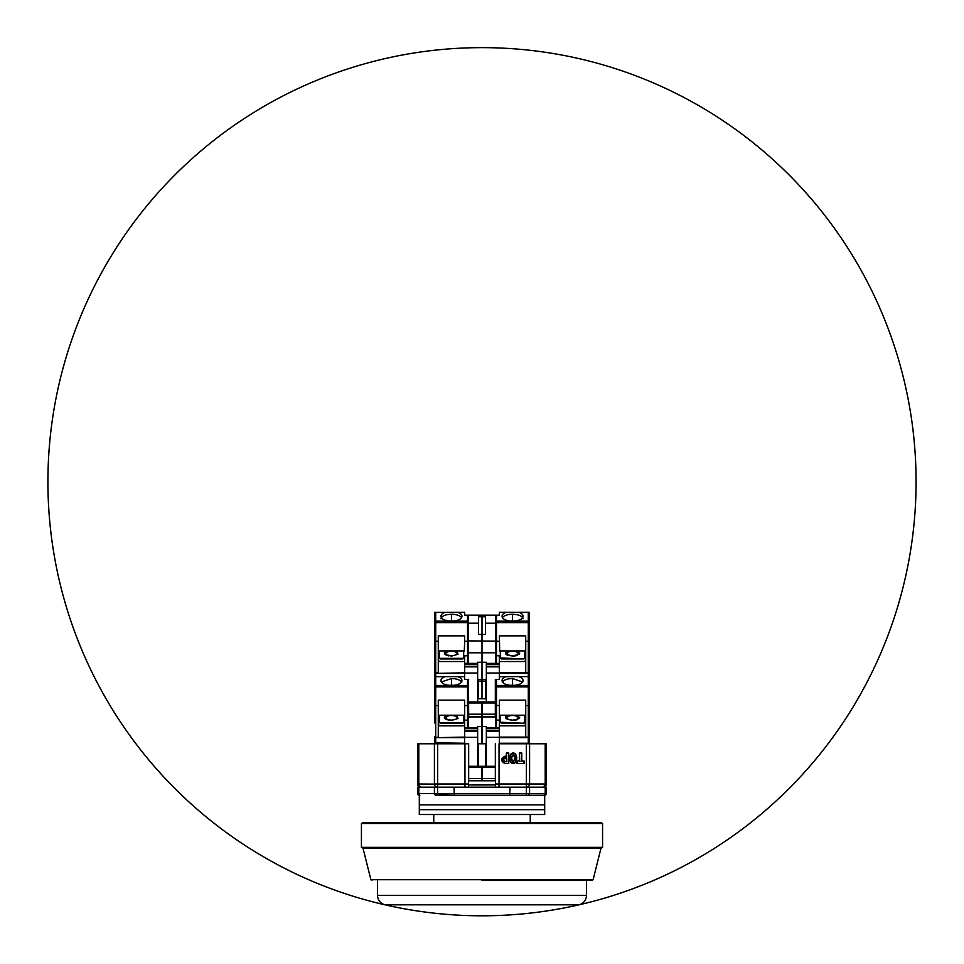 <?xml version="1.0" encoding="UTF-8"?>
<svg xmlns="http://www.w3.org/2000/svg" width="964" height="964" viewBox="0 0 964 964"><rect width="100%" height="100%" fill="white"/><g stroke="black" fill="none" stroke-linecap="round" stroke-linejoin="round"><path stroke-width="1.45" d="M513.185 763.066C517.343 763.368 517.343 753.125 513.185 753.426C509.04 753.125 509.04 763.368 513.185 763.066M513.185 763.464C517.897 763.596 517.897 752.896 513.185 753.029C508.486 752.896 508.486 763.596 513.185 763.464M513.185 761.391C511.269 759.295 511.269 757.198 513.185 755.101C515.101 757.198 515.101 759.295 513.185 761.391L513.185 761.777C510.703 759.427 510.703 757.065 513.185 754.704C515.68 757.065 515.68 759.427 513.185 761.777M437.632 743.774L434.415 743.774L434.415 783.973L437.632 783.973L437.632 743.774L468.661 743.774L464.961 743.774L464.961 783.973L437.632 783.973L437.632 787.178L453.972 787.178L454.345 795.228L544.696 795.228L436.017 795.228A1.603 1.603 0 0 1 434.415 793.613L434.776 794.625M530.236 822.557L530.236 814.52M433.764 822.557L433.764 814.52M418.798 743.774L417.689 743.774L417.689 783.973C417.713 785.805 418.786 786.877 420.907 787.178A3.217 2.109 90 0 1 418.798 783.973L418.798 743.774L434.415 743.774M486.338 743.774L478.457 743.774L478.457 766.284M499.039 787.178L499.039 743.774L526.368 743.774L526.368 783.973L495.508 783.973L495.508 787.178M453.972 787.178L543.094 787.178C543.985 787.492 544.696 786.419 545.202 783.973L546.311 783.973L546.311 785.286L546.311 743.774L526.368 743.774M420.629 787.178L417.689 785.286L417.689 783.973L434.415 784.106M468.492 743.774L468.492 787.178M485.543 743.774L485.543 766.284M482.325 768.368L481.675 768.368M495.508 743.774L495.508 783.973M516.981 761.066L516.981 763.464L524.187 763.464L524.187 761.066L521.777 761.066L521.777 753.029L519.391 753.029L519.391 761.066L516.981 761.066L519.391 761.066M504.835 763.464L508.763 763.464L508.763 753.029L506.365 753.029L506.365 756.246L504.835 756.246C500.581 758.644 500.581 761.054 504.835 763.464L508.763 763.464M529.585 784.106L529.585 743.774M528.573 795.107L527.983 795.228A1.603 1.603 0 0 0 529.585 793.613L529.585 787.178L526.368 787.178L526.368 793.613L437.632 793.613L437.499 787.178M468.492 783.973L464.961 783.973L464.961 787.178M477.662 751.812L478.457 751.812M482.325 769.501L481.675 769.501M485.543 751.812L486.338 751.812M524.187 763.464L516.981 763.464M517.367 763.066L517.367 761.464M519.777 761.464L519.391 753.029M519.777 753.426L521.777 753.029M521.391 753.426L521.777 761.066M521.391 761.464L524.187 761.066M523.801 761.464L523.801 763.066M508.763 753.029L508.365 763.066M504.835 756.246L504.835 756.632C501.099 758.776 501.099 760.921 504.835 763.066M504.835 756.632L506.365 756.246M506.763 756.632L506.365 753.029M506.763 753.426L508.365 753.426M545.202 743.774L545.202 783.973L529.585 783.973A3.217 3.217 0 0 1 526.368 787.178L526.501 787.178M543.286 787.178L543.322 787.178A3.217 3.217 0 0 0 546.311 783.973C545.66 786.323 544.588 787.395 543.094 787.178L543.13 787.178A3.217 3.217 0 0 0 543.286 787.178L546.311 785.286M529.585 787.178L545.202 787.178L545.202 793.613L526.368 793.613L526.368 795.228M544.142 795.228A1.603 1.048 -90 0 0 545.202 793.613L546.311 793.613L546.311 787.178L545.202 787.178M418.798 787.178L417.689 787.178L417.689 793.613L418.798 793.613L418.798 787.178L434.415 787.178L434.415 793.613L418.798 793.613A1.603 1.048 90 0 0 419.858 795.228M437.632 787.178A3.217 3.217 0 0 1 434.415 783.973A3.217 3.217 0 0 0 437.632 787.178L434.415 787.178M468.492 784.937L495.508 784.937M504.835 761.777C502.75 760.5 502.75 759.21 504.835 757.921L506.763 757.921L506.763 761.777L504.835 761.391C503.28 760.367 503.28 759.343 504.835 758.319L506.763 757.921M482.59 795.228L509.655 795.228L510.028 787.178M506.763 761.777L504.835 761.391M506.365 758.319L506.365 761.391M434.885 794.746L454.345 795.228M467.673 795.228L461.009 795.228M529.007 794.854L527.983 795.228M544.696 795.228A1.603 1.603 0 0 0 546.311 793.613A1.603 1.603 0 0 1 544.696 795.228L544.696 804.868L419.304 804.868L419.304 795.228A1.603 1.603 0 0 1 417.689 793.613A1.603 1.603 0 0 0 419.304 795.228M377.502 880.433L377.502 895.423L586.498 895.423C586.16 900.268 583.666 903.401 579.015 904.822L579.015 904.822A434.077 434.077 0 0 0 799.915 186.16A434.077 434.077 0 0 0 67.082 354.186A434.077 434.077 0 0 0 579.015 904.822L384.985 904.822C380.334 903.401 377.84 900.268 377.502 895.423M586.498 880.433L586.498 895.423M544.696 809.688L419.304 809.688L419.304 804.868L544.696 804.868L544.696 809.688L419.304 809.688L419.304 814.52L544.696 814.52L544.696 809.688M482 880.433L592.173 880.433L482 880.433M602.572 847.344L600.97 848.272L593.113 879.698L370.887 879.698L363.03 848.272L361.428 847.344L361.428 823.485L363.03 822.557L600.97 822.557L602.572 823.485L602.572 847.344L361.428 847.344M600.97 848.272L363.03 848.272M602.572 823.485L361.428 823.485M444.549 716.469L444.296 717.3M445.163 718.795L446.392 719.518M448.043 720.06L448.814 720.216M451.453 715.493A5.459 2.386 180 0 1 456.261 716.746A5.459 2.386 180 0 1 455.996 719.204L451.453 720.18L446.91 719.204A5.459 2.386 180 0 1 446.645 716.746A5.459 2.386 180 0 1 451.453 715.493M457.743 715.806L456.828 715.228L458.021 718.542L451.453 720.433L444.886 718.542L446.091 715.228M449.694 685.344A6.76 2.964 180 0 1 451.453 685.235A6.76 2.964 180 0 1 453.213 685.344M434.728 677.475L434.728 679.463M434.728 686.898L434.728 705.431L434.728 676.571L435.704 676.668L435.704 686.898L434.728 686.898M434.728 722.976L434.728 705.431L438.271 705.648L438.271 700.153L464.636 700.153L464.636 705.648L468.492 705.431L468.492 679.463L468.661 714.191L481.675 714.191L481.675 701.973L468.661 701.973M464.636 743.232L434.728 742.81A0.964 0.964 0 0 0 435.704 743.774A0.964 0.964 0 0 1 434.728 742.81L434.728 736.701L435.704 737.123L435.704 686.898L467.528 686.898L467.528 679.463M434.728 705.431L435.704 705.648M464.311 715.228L464.636 720.132M463.672 715.481L464.311 715.481M440.199 723.229L439.235 722.229L440.199 723.229L462.708 723.229L463.672 722.807L463.672 715.228M464.636 725.844L438.909 725.844L438.271 722.301M434.728 658.894L434.728 676.571L457.9 676.668C460.491 677.596 461.828 678.801 461.901 680.271L461.889 680.548A10.447 4.579 180 0 1 461.901 680.825A10.447 4.579 180 0 1 451.453 685.404A10.447 4.579 180 0 1 441.006 680.825A10.447 4.579 180 0 1 441.018 680.548L441.006 680.271C441.078 678.813 442.404 677.608 445.007 676.668L435.27 676.571M438.271 705.648L438.271 737.123L435.704 737.665A0.964 0.964 0 0 1 434.728 736.701A0.964 0.964 0 0 0 435.704 737.665L464.636 737.123M478.457 743.774L477.662 743.774M478.457 679.463L478.457 681.078L482 681.078L482 698.755L482 679.463L477.662 679.463M482.325 705.19L482 743.774L481.675 705.19M463.841 676.571L464.636 676.571M462.708 723.229L463.672 722.229M440.199 722.651L462.708 722.651M439.235 722.229L439.235 715.228M438.909 725.844L438.271 725.265M461.563 681.982A10.447 4.579 0 0 0 451.453 678.56L441.343 681.982M468.492 727.7L468.492 705.431L467.528 705.648L467.528 686.898L468.492 686.898M464.636 715.228L438.271 715.228M464.636 743.774L464.636 728.664L477.662 728.664L477.662 727.7L464.636 727.7L464.636 728.664M464.636 727.7L464.636 705.648M438.271 737.665L464.636 737.665M477.662 766.284L477.662 728.664M486.338 727.7L486.338 731.17L499.364 731.17L499.364 727.7L486.338 727.7L486.338 726.579L477.662 726.579L477.662 727.7M481.675 778.502L481.675 780.756L468.661 780.756L468.661 778.502L481.675 778.502L481.675 766.284L468.661 766.284L468.661 778.502M468.661 743.774L468.661 766.284M478.457 687.501L477.662 687.501M478.457 681.078L478.457 698.755L485.543 698.755L485.543 679.463M468.492 717.083L495.508 717.083M477.662 737.34L464.636 737.34M467.528 705.648L467.528 720.156L464.636 720.156M467.528 727.7L467.528 720.156L468.492 719.927M512.547 715.493A5.459 2.386 180 0 1 517.355 716.746A5.459 2.386 180 0 1 517.09 719.204L512.547 720.18L508.004 719.204A5.459 2.386 180 0 1 507.739 716.746A5.459 2.386 180 0 1 512.547 715.493M518.837 715.806L517.909 715.228L519.114 718.542L512.547 720.433L505.98 718.542L507.172 715.228M505.642 716.469L505.389 717.3M506.257 718.795L512.547 720.433L515.186 720.216M510.787 685.344A6.76 2.964 180 0 1 512.547 685.235A6.76 2.964 180 0 1 514.306 685.344M499.364 676.668L506.1 676.668C503.509 677.596 502.172 678.801 502.099 680.271L502.111 680.548A10.447 4.579 0 0 0 502.099 680.825A10.447 4.579 0 0 0 512.547 685.404A10.447 4.579 0 0 0 522.994 680.825A10.447 4.579 0 0 0 522.982 680.548L522.982 681.042M522.982 680.548L522.994 680.271C522.922 678.813 521.596 677.608 518.994 676.668L529.272 676.571L529.272 679.463M506.1 676.668L529.272 676.571L529.272 742.81A0.964 0.964 0 0 1 528.296 743.774A0.964 0.964 0 0 0 529.272 742.81L528.296 743.774M529.272 686.898L528.296 686.898L528.296 705.648L529.272 705.431L525.729 705.648L525.729 737.665L528.296 737.665L528.296 743.232L499.364 743.232M529.272 736.701A0.964 0.964 0 0 1 528.296 737.665L529.272 736.701M495.339 705.19L495.339 679.463L499.364 679.463L499.364 673.041L486.338 673.041L486.338 701.973M524.765 715.228L524.765 722.807L523.801 723.229L501.292 723.229L500.328 722.229L523.801 723.229M500.328 715.481L499.689 715.481M499.364 720.132L499.689 715.228M499.364 725.844L525.091 725.844L525.729 722.301M525.729 705.648L525.729 700.153L499.364 700.153L499.364 705.648L495.508 705.19M485.543 681.078L482 681.078L482 662.268L482 679.463L486.338 679.463M524.765 722.229L523.801 722.651M525.091 725.844L525.729 725.265M500.328 715.228L500.328 722.229M499.364 731.17L499.364 743.774M499.364 705.648L499.364 727.7M495.339 743.774L495.339 780.756L482.325 780.756L482.325 778.502L495.339 778.502M486.338 731.17L486.338 766.284M499.364 737.665L525.729 737.665M495.508 679.463L495.508 727.7M525.729 715.228L499.364 715.228M518.343 676.571L518.994 676.668M522.657 681.982L512.547 678.56A10.447 4.579 0 0 0 502.437 681.982M500.159 676.571L499.364 676.571M486.338 687.501L485.543 687.501M515.957 720.06L517.608 719.518M519.451 718.12L519.704 717.3M499.364 720.156L495.508 719.927L496.472 720.156L496.472 727.7M499.364 737.34L486.338 737.34M495.339 766.284L482.325 766.284L482.325 778.502M444.549 652.17L444.296 652.99M445.163 654.484L446.392 655.207M448.043 655.749L448.814 655.906M451.453 651.182A5.459 2.386 180 0 1 456.261 652.435A5.459 2.386 180 0 1 455.996 654.893L451.453 655.869L446.91 654.893A5.459 2.386 180 0 1 446.645 652.435A5.459 2.386 180 0 1 451.453 651.182M457.743 651.495L456.828 650.917L458.021 654.243L451.453 656.123L444.886 654.243L446.091 650.917M449.694 621.033A6.76 2.964 180 0 1 451.453 620.924A6.76 2.964 180 0 1 453.213 621.033M434.728 622.599L434.728 641.12L434.728 612.261L435.704 612.357L435.704 622.599L434.728 622.599M435.704 676.571L435.704 673.354A0.964 0.964 0 0 1 434.728 672.39L434.728 641.12L438.271 641.337L438.271 635.842L464.636 635.842L464.636 641.337L468.492 641.12L468.492 615.165L464.636 615.165L464.636 612.261L457.9 612.357C460.491 613.297 461.828 614.49 461.901 615.972L461.889 616.237A10.447 4.579 180 0 1 461.901 616.514A10.447 4.579 180 0 1 451.453 621.093A10.447 4.579 180 0 1 441.006 616.514A10.447 4.579 180 0 1 441.018 616.237L441.006 615.972C441.078 614.502 442.404 613.297 445.007 612.357L457.249 612.261M438.271 641.337L438.271 672.812L435.704 672.812L438.271 673.354L435.704 673.354A0.964 0.964 0 0 1 434.728 672.39L435.704 672.812L435.704 622.599L467.528 622.599L467.528 615.165M434.728 641.12L435.704 641.337M478.457 616.767L482 616.767L482 615.165L485.543 615.165L485.543 634.457L482 634.457L482 640.879L482 616.767L482 634.457L478.457 634.457L478.457 615.165L482 615.165L468.492 615.165M464.311 650.917L464.636 641.337M463.672 651.17L464.311 651.17M440.199 658.93L439.235 657.93L440.199 658.93L462.708 658.93L463.672 658.508L463.672 650.917M464.636 661.533L438.909 661.533L438.271 657.99M468.492 652.785L482 652.785L482 640.879L482 662.268L477.662 662.268L477.662 663.389L464.636 663.389L464.636 664.353L477.662 664.353L477.662 673.041L464.636 673.041L464.636 679.463L468.661 679.463M464.636 673.354L438.271 673.354L464.636 672.812M462.708 658.93L463.672 657.93M440.199 658.352L462.708 658.352M439.235 657.93L439.235 650.917M438.909 661.533L438.271 660.955M461.563 617.671A10.447 4.579 0 0 0 451.453 614.249C445.115 614.514 441.633 616.044 441.006 618.828M468.492 663.389L468.492 641.12L467.528 641.337L467.528 622.599L468.492 622.599M464.636 650.917L438.271 650.917M464.636 673.041L464.636 664.353M464.636 663.389L464.636 655.845L468.492 655.628L467.528 655.845L467.528 641.337M477.662 673.041L477.662 701.973M477.662 664.353L477.662 663.389M481.675 714.191L481.675 716.445L468.661 716.445L468.661 714.191M478.457 623.202L468.492 623.202M499.364 612.357L506.751 612.261L499.364 612.261L499.364 615.165L495.508 615.165L495.508 641.12L468.492 640.879M512.547 651.182A5.459 2.386 180 0 1 517.355 652.435A5.459 2.386 180 0 1 517.09 654.893L512.547 655.869L508.004 654.893A5.459 2.386 180 0 1 507.739 652.435A5.459 2.386 180 0 1 512.547 651.182M518.837 651.495L517.909 650.917L519.114 654.243L512.547 656.123L505.98 654.243L507.172 650.917M505.642 652.17L505.389 652.99M506.257 654.484L507.486 655.207M510.787 621.033A6.76 2.964 180 0 1 512.547 620.924A6.76 2.964 180 0 1 514.306 621.033M506.1 612.357C503.509 613.297 502.172 614.49 502.099 615.972L502.111 616.237A10.447 4.579 0 0 0 502.099 616.514A10.447 4.579 0 0 0 512.547 621.093A10.447 4.579 0 0 0 522.994 616.514A10.447 4.579 0 0 0 522.982 616.237L522.982 616.743M529.272 613.164L529.272 678.499M522.982 616.237L522.994 615.972C522.922 614.502 521.596 613.297 518.994 612.357L529.272 612.261L529.272 622.021A0.964 0.868 180 0 0 528.296 621.153L496.472 621.153L496.472 615.165M529.272 622.599L528.296 622.599L528.296 641.337L529.272 641.12L525.729 641.337L525.729 673.354L528.296 673.354L528.296 676.571M529.272 672.39A0.964 0.964 0 0 1 528.296 673.354L529.272 672.39M495.508 615.165L482 615.165L482 616.767L485.543 616.767M524.765 650.917L524.765 658.508L523.801 658.93L501.292 658.93L500.328 657.93L523.801 658.93M500.328 651.17L499.689 651.17M525.729 641.337L525.729 635.842L499.364 635.842L499.689 650.917M499.364 661.533L525.091 661.533L525.729 657.99M499.364 641.337L495.508 641.12L495.508 663.389M486.338 663.389L486.338 666.859L499.364 666.859L499.364 663.389L486.338 663.389L486.338 662.268L482 662.268L482 652.785L495.508 652.785M506.751 612.261L518.994 612.357M524.765 657.93L523.801 658.352M525.091 661.533L525.729 660.955M500.328 650.917L500.328 657.93M499.364 666.859L499.364 673.041M495.508 622.021A0.964 0.868 0 0 1 496.472 621.153L496.472 655.845L495.508 655.628L499.364 655.845L499.364 663.389M495.339 679.463L495.339 716.445L482.325 716.445L482.325 714.191L495.339 714.191M486.338 666.859L486.338 673.041M499.364 673.354L525.729 673.354M525.729 650.917L499.364 650.917M529.272 612.261L518.343 612.261M522.994 618.828C522.38 616.044 518.897 614.526 512.547 614.249A10.447 4.579 0 0 0 502.437 617.671M495.508 640.879L495.508 623.202L485.543 623.202M512.547 656.123L515.186 655.906M515.957 655.749L517.608 655.207M519.451 653.821L519.704 652.99M495.339 701.973L482.325 701.973L482.325 714.191M384.985 904.822L384.985 904.822A434.077 434.077 0 0 0 896.918 354.186A434.077 434.077 0 0 0 164.085 186.16A434.077 434.077 0 0 0 579.015 904.822M418.629 786.238A3.217 3.217 -90 0 0 419.4 786.817M526.368 787.178L526.368 783.973L529.585 783.973A3.217 3.217 0 0 1 526.368 787.178M434.415 793.613L437.632 793.613L437.632 795.228M434.728 686.332A0.964 0.868 0 0 1 435.704 685.464L467.528 685.464A0.964 0.868 0 0 1 468.492 686.332M435.704 743.774L435.704 737.665M445.007 676.668L435.704 676.668M464.636 676.668L457.9 676.668M451.453 685.175L451.453 678.56M477.662 731.17L464.636 731.17M481.675 767.248L468.661 767.248M477.662 730.591L464.636 730.591M528.296 705.648L528.296 737.123L499.364 737.123M529.272 686.332A0.964 0.868 180 0 0 528.296 685.464L496.472 685.464L496.472 679.463M496.472 720.156L496.472 686.898L528.296 686.898L528.296 676.668M495.508 686.332A0.964 0.868 0 0 1 496.472 685.464L496.472 686.898L495.508 686.898M512.547 678.56L512.547 685.175M495.339 767.248L482.325 767.248M499.364 730.591L486.338 730.591M486.338 728.664L499.364 728.664M434.728 622.021A0.964 0.868 0 0 1 435.704 621.153L467.528 621.153A0.964 0.868 0 0 1 468.492 622.021M445.007 612.357L435.704 612.357M464.636 612.357L457.9 612.357M451.453 620.864L451.453 614.249M467.528 663.389L467.528 655.845M477.662 666.859L464.636 666.859M481.675 702.937L468.661 702.937M477.662 666.281L464.636 666.281M528.296 641.337L528.296 672.812L499.364 672.812M495.508 622.599L528.296 622.599L528.296 612.357M512.547 614.249L512.547 620.864M496.472 655.845L496.472 663.389M495.339 702.937L482.325 702.937M499.364 666.281L486.338 666.281M486.338 664.353L499.364 664.353M593.113 879.698L592.173 880.433M370.887 879.698L371.827 880.433M453.574 685.308L449.332 685.308M508.004 719.204L510.655 720.036M511.727 720.156L512.547 720.18M510.426 685.308L514.668 685.308M453.574 621.009L449.332 621.009M508.004 654.893L510.655 655.737M511.727 655.845L512.547 655.869M510.426 621.009L514.668 621.009"/></g></svg>
